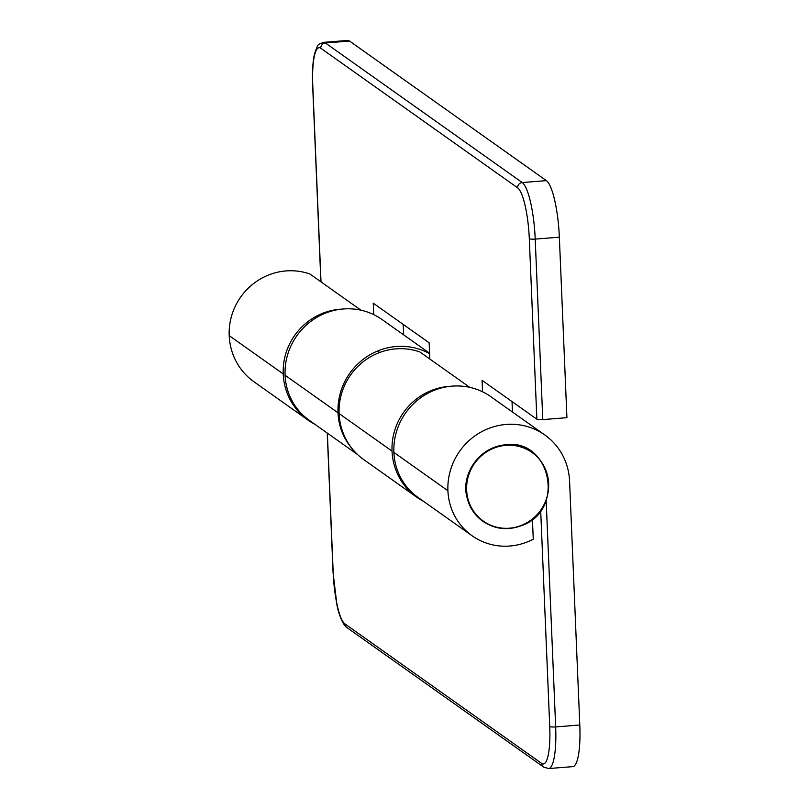 <?xml version="1.0" encoding="UTF-8"?>
<svg xmlns="http://www.w3.org/2000/svg" width="809" height="809" viewBox="0 0 809 809"><rect width="100%" height="100%" fill="white"/><g stroke="black" fill="none" stroke-linecap="round" stroke-linejoin="round"><path stroke-width="1.21" d="M482.548 391.789L482.073 380.341L536.863 419.193A4.955 0.839 -2.4 0 0 542.778 419.588L566.917 417.677L559.353 237.179A49.541 10.446 -94.5 0 0 546.378 180.64L522.24 182.551L325.39 42.968A49.541 10.446 -94.5 0 0 323.519 42.361C317.755 44.768 318.483 42.735 314.559 53.718C312.759 61.626 312.122 72.052 312.638 84.975A4.955 0.839 177.6 0 0 312.759 85.157A44.586 9.405 85.5 0 1 320.768 48.227A4.955 4.773 -54.7 0 1 325.39 42.968L349.528 41.057A49.541 10.446 -94.5 0 0 347.658 40.45L323.519 42.361M314.792 424.219A62.424 60.099 -54.7 0 1 307.946 420.043L253.925 381.737A62.424 60.099 -54.7 0 1 229.2 335.634A60.938 58.663 -54.7 0 1 309.928 274.018L360.935 310.181M349.528 41.057L546.378 180.64M423.603 501.378A62.424 60.099 -54.7 0 1 416.756 497.201A62.424 60.099 -54.7 0 1 392.031 451.098A60.938 58.663 -54.7 0 1 450.461 386.287M512.026 401.577L512.461 412.014M373.738 314.63L373.262 303.183L429.144 342.804L429.822 359.034M469.746 387.339L419.841 351.955A60.938 58.663 125.3 0 0 339.102 413.561A62.424 60.099 125.3 0 0 363.828 459.674L416.756 497.201M307.946 420.043A62.424 60.099 -54.7 0 1 283.221 373.94A60.938 58.663 -54.7 0 1 341.651 309.129M403.216 324.419L403.651 334.855M540.685 510.58L549.736 726.522A44.586 9.405 85.5 0 1 541.737 763.453A4.955 4.773 125.3 0 0 543.699 767.104L548.633 768.55L572.772 766.639A49.541 10.446 -94.5 0 0 579.8 725.006L569.576 481.092A62.424 60.099 125.3 0 0 544.851 434.989A62.424 60.099 125.3 0 0 480.142 432.552A62.424 60.099 125.3 0 0 447.913 490.729A60.938 58.663 125.3 0 0 472.051 535.73A60.938 58.663 125.3 0 0 533.262 539.188L532.413 518.974M429.579 353.24L382.02 319.515A62.424 60.099 125.3 0 0 317.31 317.088A62.424 60.099 125.3 0 0 285.081 375.255A60.938 58.663 125.3 0 0 309.21 420.265L357.629 454.587M352.926 449.602A60.938 58.663 -54.7 0 1 338.01 412.792A62.424 60.099 -54.7 0 1 367.448 356.324A62.424 60.099 -54.7 0 1 429.599 353.685M544.851 434.989L490.83 396.683A62.424 60.099 125.3 0 0 426.121 394.246A62.424 60.099 125.3 0 0 393.892 452.413A60.938 58.663 125.3 0 0 418.031 497.424L472.051 535.73M321.011 281.876L312.759 85.157M320.768 48.227L517.608 187.809A4.955 4.773 -54.7 0 1 522.24 182.551A49.541 10.446 -94.5 0 1 535.214 239.09L559.353 237.179M517.608 187.809A44.586 9.405 85.5 0 1 529.298 238.695A4.955 0.839 -2.4 0 0 535.214 239.09L542.778 419.588M529.298 238.695L536.863 419.193M229.2 335.634L283.221 373.94M339.102 413.561L392.031 451.098M521.067 525.526A42.068 40.501 -54.7 0 1 467.339 480.394A42.068 40.501 -54.7 0 1 534.496 454.405A42.068 40.501 -54.7 0 1 521.067 525.526M549.736 726.522A4.955 0.839 -2.4 0 0 555.662 726.917L546.136 499.729M548.633 768.55A49.541 10.446 -94.5 0 0 555.662 726.917L579.8 725.006M541.737 763.453L344.887 623.86A4.955 4.773 125.3 0 0 346.859 627.521L543.699 767.104M344.887 623.86A44.586 9.405 85.5 0 1 333.207 572.984A4.955 0.839 177.6 0 1 333.086 572.802A4.955 0.839 177.6 0 1 333.197 572.62M333.207 572.984L327.352 433.118M447.913 490.729L393.892 452.413M338.01 412.792L285.081 375.255M320.89 281.795L312.638 84.975M521.067 525.81C566.583 511.005 550.575 436.405 503.774 444.98C476.986 448.358 461.292 476.329 466.823 496.534C469.038 506.747 474.266 514.918 482.508 521.057C494.35 529.157 507.203 530.734 521.067 525.81M323.812 312.861L324.672 313.467M377.601 351.005L379.694 352.481M432.623 390.019L433.482 390.626M327.23 433.037L333.086 572.802L336.868 604.414C338.273 613.141 342.794 625.013 346.859 627.521"/></g></svg>

